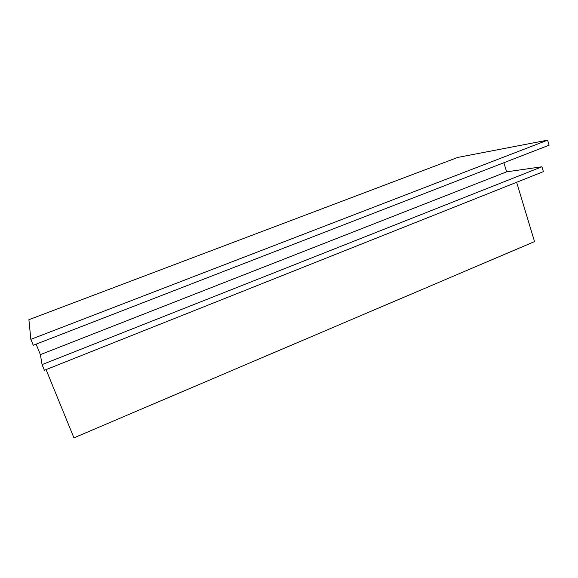 <?xml version="1.0" encoding="UTF-8"?>
<svg xmlns="http://www.w3.org/2000/svg" width="578" height="578" viewBox="0 0 578 578"><rect width="100%" height="100%" fill="white"/><g stroke="black" fill="none" stroke-linecap="round" stroke-linejoin="round"><path stroke-width="0.87" d="M547.626 140.151L549.1 145.186L33.257 345.254L30.844 339.351L28.9 319.699L457.79 157.418L547.626 140.151L30.844 339.351M36.096 344.156L40.381 354.632L42.071 364.617L44.39 370.288L543.378 171.637L541.94 166.767L42.071 364.617M503.872 162.729L506.631 171.825L40.381 354.632M506.631 171.825L541.94 166.767M46.067 369.624L73.941 437.849L534.527 241.59L516.645 182.28"/></g></svg>
